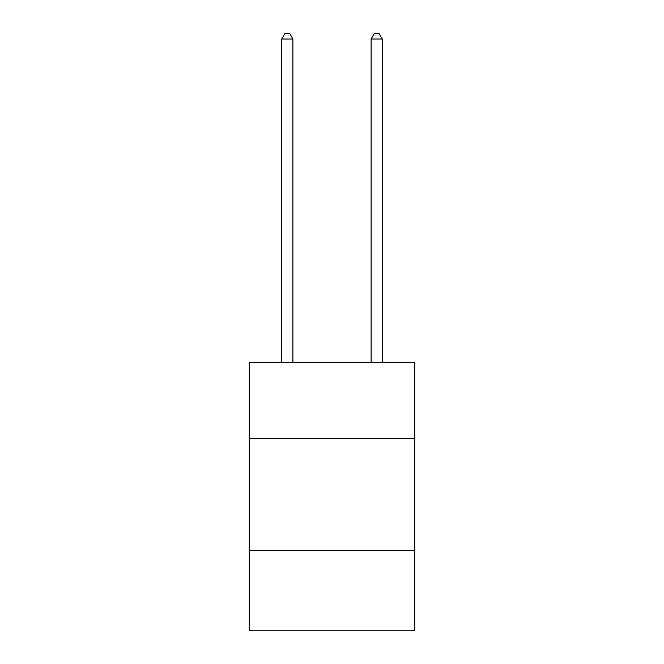 <?xml version="1.0" encoding="UTF-8"?>
<svg xmlns="http://www.w3.org/2000/svg" width="664" height="664" viewBox="0 0 664 664"><rect width="100%" height="100%" fill="white"/><g stroke="black" fill="none" stroke-linecap="round" stroke-linejoin="round"><path stroke-width="1" d="M414.693 438.605L414.693 362.619L249.307 362.619L249.307 438.605L414.693 438.605L414.693 630.8L249.307 630.8L249.307 438.605M414.693 550.348L249.307 550.348M292.89 362.619L292.89 39.01L281.719 39.01L281.719 362.619M281.719 39.01L285.072 33.2L289.537 33.2L292.89 39.01M382.281 362.619L382.281 39.01L371.11 39.01L371.11 362.619M371.11 39.01L374.463 33.2L378.928 33.2L382.281 39.01"/></g></svg>

